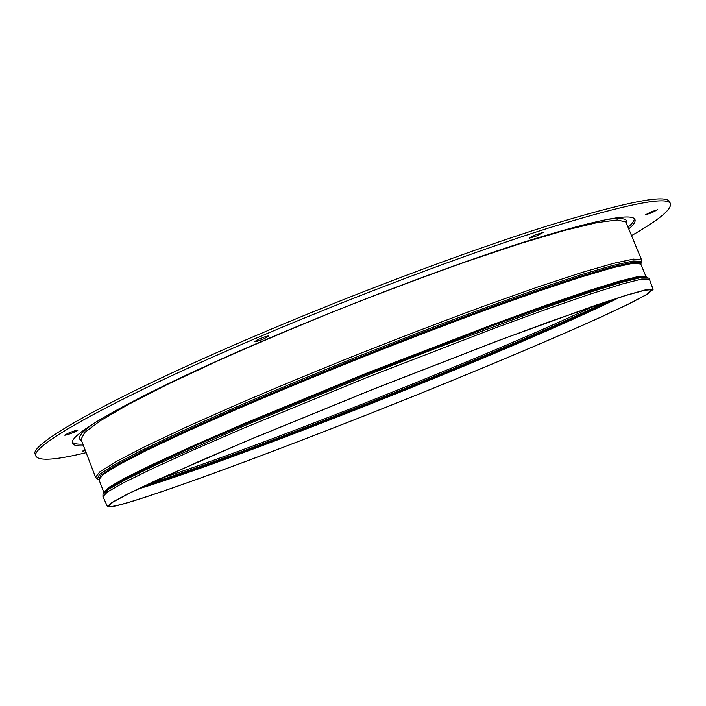 <?xml version="1.0" encoding="UTF-8"?>
<svg xmlns="http://www.w3.org/2000/svg" width="706" height="706" viewBox="0 0 706 706"><rect width="100%" height="100%" fill="white"/><g stroke="black" fill="none" stroke-linecap="round" stroke-linejoin="round"><path stroke-width="1.06" d="M68.27 433.202C73.495 431.101 76.68 430.113 77.828 430.236L74.209 432.213C69.011 434.305 65.834 435.293 64.67 435.178L68.27 433.202M259.367 338.898C264.706 336.727 267.883 335.765 268.907 336.021L264.018 338.783C258.705 340.945 255.528 341.907 254.487 341.651L259.367 338.898M535.316 234.86L543.117 232.45L536.984 235.813L529.2 238.222L535.316 234.86M651.329 211.774L657.568 209.744L651.744 212.788L645.513 214.809L651.329 211.774M83.546 445.901C77.175 446.245 73.539 445.398 72.647 443.368C65.985 435.231 139.709 393.313 268.068 338.686C355.533 301.383 456.076 263.612 525.926 241.461C595.961 219.831 632.311 212.541 634.976 219.584C635.727 221.675 633.661 224.79 628.799 228.92M634.394 218.754C634.288 220.837 632.188 223.643 628.084 227.173M86.141 452.67C56.083 459.95 39.377 461.168 36.015 456.332L35.3 454.443C27.728 445.265 108.397 398.625 253.33 336.727C352.673 294.199 467.663 251.045 546.85 226.096C626.019 201.854 666.985 193.815 669.729 201.978L670.506 203.84C671.388 209.664 658.407 220.254 631.561 235.61M36.015 456.332C28.514 447.313 109.262 400.867 254.231 339.021C353.609 296.529 468.59 253.339 547.75 228.303C626.893 203.955 667.805 195.8 670.506 203.84M82.867 444.136C77.466 444.392 74.006 443.8 72.497 442.362M85.329 450.56L82.178 451.328L85.047 449.801M651.982 289.619L646.272 294.676L628.411 304.101L600.735 317.135C556.857 337.018 496.089 362.716 431.26 389.05C318.115 434.905 191.935 482.763 133.408 500.898C117.814 505.681 109.492 507.438 108.442 506.158L113.163 501.966L129.577 493.123L198.836 461.477L249.995 439.617L372.971 389.35L497.668 340.927L550.795 321.239L625.251 295.637L644.499 290.281L651.982 289.619M132.56 501.242C116.861 506.061 108.477 507.826 107.418 506.546L112.157 502.337L128.642 493.459L157.412 479.824L249.553 439.732L373.059 389.253L498.26 340.636L594.77 305.574L626.257 295.214L645.531 289.848L653.121 289.381L647.261 294.278L629.32 303.739L601.538 316.826C557.502 336.788 496.521 362.566 431.49 388.988C317.982 434.984 191.388 483.01 132.56 501.242M595.493 305.416C489.346 355.542 271.872 442.088 160.306 478.597M614.105 299.185C511.17 349.549 251.901 452.722 142.497 486.858M607.125 301.488C502.575 351.915 259.764 448.539 149.16 483.734M619.312 297.508C518.619 347.449 245.044 456.314 137.573 489.214M102.97 496.565L107.515 491.905L123.841 482.613L152.496 468.572L193.188 450.057L244.541 427.801L368.17 376.986L493.679 328.502L547.194 308.972L590.587 293.987L622.268 283.997L641.719 279.038L649.502 279.073M107.418 506.546L102.952 496.53L102.997 494.288L108.909 489.09L126.383 479.321L155.867 464.936L248.309 424.041L370.659 373.818L434.243 348.914L546.638 307.128L589.333 292.443L620.636 282.629L640.051 277.723L647.914 277.44M103.756 492.903L109.668 487.669L127.089 477.891L156.458 463.524L197.398 444.904L248.494 422.762L370.244 372.759L493.053 325.44L545.394 306.422L587.93 291.825L619.144 282.082L638.524 277.22L646.414 276.955M103.879 492.523L108.38 487.652L124.574 478.28L152.981 464.213L193.294 445.751L244.161 423.6L366.608 373.192L490.979 325.228L544.07 305.936L587.171 291.163L618.703 281.35L638.136 276.54L645.999 276.646L640.783 264.026M103.844 492.391L98.946 479.621L103.279 474.361L119.27 464.486L147.466 449.943L187.593 431.066L238.293 408.597C276.628 392.183 317.382 375.292 360.537 357.933C403.867 340.804 445.327 324.919 484.925 310.261L538.113 291.313L581.356 276.964L613.055 267.636L632.691 263.329L640.774 264M98.964 479.648L101.011 475.006L115.104 465.775L141.729 451.734L180.736 433.149L230.906 410.742C269.189 394.239 310.19 377.163 353.9 359.504L418.993 333.964C461.503 317.788 500.272 303.562 535.298 291.269L579.741 276.478L612.349 266.868L632.532 262.429L640.633 262.826L640.854 263.779L641.569 262.403L640.924 263.647M98.593 479.462L97.278 479.003L99.502 474.458L113.595 465.166L140.282 451.037L179.43 432.346L229.803 409.807C268.262 393.216 309.449 376.051 353.371 358.304L418.782 332.65C461.495 316.403 500.448 302.115 535.633 289.795L580.27 274.978L612.993 265.377L633.238 260.973L641.348 261.432L641.569 262.403L641.604 259.932L641.33 261.414M95.557 477.23L99.873 471.802L115.934 461.715L144.324 446.924L184.751 427.783L235.875 405.032C274.537 388.424 315.635 371.356 359.177 353.838C402.888 336.568 444.709 320.577 484.651 305.848L538.263 286.839L581.841 272.507L613.761 263.267L633.503 259.093L641.604 259.932L625.904 222.037L617.362 219.954L597.038 222.611L564.597 230.412L520.604 243.482L466.701 261.494C426.662 275.711 384.814 291.41 341.175 308.584C297.764 326.146 256.86 343.469 218.472 360.545L167.843 384.249L127.989 404.617L100.208 420.82L84.764 432.425L81.049 439.379L95.557 477.23L97.278 479.003L98.946 479.621M605.695 219.663C618.041 217.836 624.978 218.154 626.504 220.634L626.557 223.484M81.437 440.412C76.477 438.391 80.66 432.69 93.977 423.3M649.061 278.279L653.121 289.381"/></g></svg>
